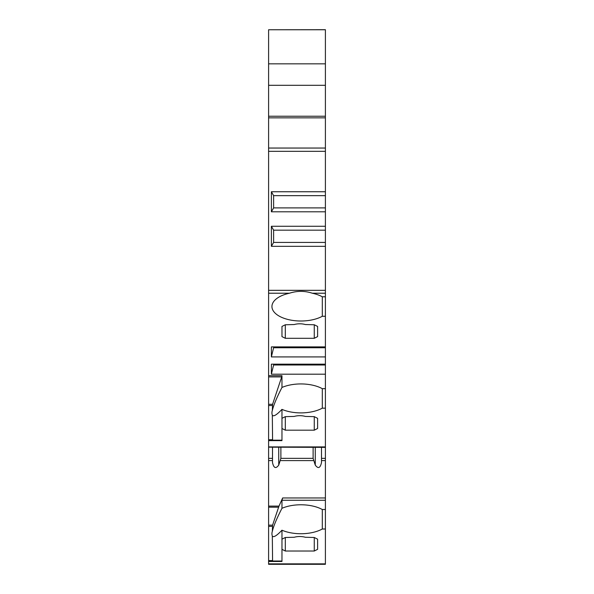 <?xml version="1.0" encoding="UTF-8"?>
<svg xmlns="http://www.w3.org/2000/svg" width="594" height="594" viewBox="0 0 594 594"><rect width="100%" height="100%" fill="white"/><g stroke="black" fill="none" stroke-linecap="round" stroke-linejoin="round"><path stroke-width="0.89" d="M285.306 551.024L281.964 549.331L281.964 539.166L285.306 537.496L285.306 551.024L314.263 551.024L314.263 537.496L317.604 539.166L317.604 549.331L314.263 551.024M285.306 430.182L281.964 428.489L281.964 418.325L285.306 416.654L285.306 430.182L314.263 430.182L314.263 416.654L317.604 418.325L317.604 428.489L314.263 430.182M285.306 338.298L281.964 336.605L281.964 326.44L285.306 324.769L285.306 338.298L314.263 338.298L314.263 324.769L317.604 326.44L317.604 336.605L314.263 338.298M325.401 29.759L268.599 29.759L325.401 29.7L325.401 195.649L273.611 195.649L271.376 191.751L325.401 191.751M268.599 458.345L272.498 458.345L272.498 462.548C273.745 468.161 275.824 469.015 278.735 465.109L280.888 458.345L313.112 458.345L315.266 465.109C318.176 469.015 320.255 468.161 321.502 462.548L321.502 458.345L325.401 458.345L325.401 564.3L268.599 564.3L268.599 446.918L325.401 446.918L325.401 195.649M325.401 446.918L325.401 458.345M268.599 447.163L325.401 447.364M325.401 408.16L322.312 408.16A28.958 14.479 0 0 1 281.964 409.37C276.737 414.894 273.522 416.847 272.319 415.213A28.958 14.479 0 0 1 271.941 412.882A28.958 14.479 0 0 1 272.319 410.551C273.522 405.308 276.737 397.609 281.964 387.459L281.964 375.69L281.704 376.915L268.599 376.915L268.599 446.918M268.599 376.915L268.599 116.238L325.401 116.238M325.401 85.298L268.599 85.298L268.599 116.238M268.599 85.298L268.599 29.759M285.306 324.769L294.216 324.539A11.138 5.569 0 0 1 305.353 324.539L314.263 324.769M325.401 529.002L322.312 529.002A28.958 14.479 0 0 1 281.964 530.212C276.737 535.736 273.522 537.689 272.319 536.055A28.958 14.479 0 0 1 271.941 533.724A28.958 14.479 0 0 1 272.319 531.392C273.522 526.15 276.737 518.451 281.964 508.301A28.958 14.479 0 0 1 322.312 509.511L325.401 509.511M281.964 539.166L281.964 530.212M285.306 537.496L294.216 537.266A11.138 5.569 0 0 1 305.353 537.266L314.263 537.496M281.964 549.331L281.964 561.471L281.704 561.018L272.579 561.018L272.319 536.055M281.964 418.325L281.964 409.37M285.306 416.654L294.216 416.424A11.138 5.569 0 0 1 305.353 416.424L314.263 416.654M281.964 428.489L281.964 440.629L281.704 440.176L272.579 440.176L272.319 415.213M325.401 500.267L281.964 500.267L281.964 508.301M325.401 316.275L322.312 316.275A28.958 14.479 0 0 1 290.451 320.032A28.958 14.479 0 0 1 271.941 306.526A28.958 14.479 0 0 1 289.501 293.221C297.111 290.756 304.707 290.756 312.296 293.221A28.958 14.479 0 0 1 322.312 296.785L325.401 296.785M281.964 387.459A28.958 14.479 0 0 1 322.312 388.669L325.401 388.669M325.401 374.19L271.376 374.19L271.376 364.167L325.401 364.167M325.401 356.927L271.376 356.927L271.376 346.903L325.401 346.903M322.312 529.002L322.312 509.511M268.599 506.103L278.994 506.103L272.579 525.155L272.319 531.392M281.964 500.267L282.655 497.958L278.994 506.103M281.704 561.018L272.579 561.018M272.498 458.345L272.498 447.364M313.112 458.345L313.112 447.364M280.888 458.345L280.888 447.364M321.502 458.345L321.502 447.364M322.312 408.16L322.312 388.669M272.319 410.551L272.579 404.299L281.704 376.915M281.704 440.176L272.579 440.176M322.312 316.275L322.312 296.785M325.401 246.324L271.376 246.324L271.376 226.277L325.401 226.277M325.401 211.798L271.376 211.798L271.376 191.751M325.401 207.9L273.611 207.9L271.376 211.798M273.611 207.9L273.611 195.649M325.401 242.426L273.611 242.426L273.611 230.175L271.376 226.277M273.611 242.426L271.376 246.324M325.401 230.175L273.611 230.175M325.401 347.742L273.611 347.742L273.611 346.903M325.401 365.006L273.611 365.006L273.611 364.167M273.611 347.742L271.376 356.927M273.611 365.006L271.376 374.19M268.599 561.471L281.964 561.471M325.401 563.855L268.599 563.855M268.599 440.629L281.964 440.629M289.501 293.221L268.599 293.221M281.964 375.69L268.599 375.69M325.401 293.221L312.296 293.221M268.599 560.573L272.319 560.573M268.599 526.373L272.319 526.373M268.599 525.155L272.579 525.155M268.599 507.194L278.564 507.194M325.401 497.958L282.655 497.958M321.502 460.595L325.401 460.595M280.435 460.595L313.565 460.595M268.599 460.595L272.498 460.595M315.266 465.109L315.266 447.364M278.735 465.109L278.735 447.364M268.599 439.731L272.319 439.731M268.599 405.524L272.319 405.524M268.599 404.299L272.579 404.299M325.401 290.325L268.599 290.325M325.401 151.322L268.599 151.322M325.401 148.047L268.599 148.047M268.599 117.85L325.401 117.85M325.401 63.84L268.599 63.84"/></g></svg>
